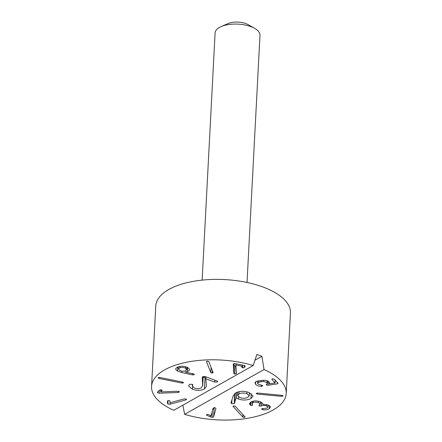 <?xml version="1.0" encoding="UTF-8"?>
<svg xmlns="http://www.w3.org/2000/svg" width="442" height="442" viewBox="0 0 442 442"><rect width="100%" height="100%" fill="white"/><g stroke="black" fill="none" stroke-linecap="round" stroke-linejoin="round"><path stroke-width="0.66" d="M246.89 393.678C243.918 392.7 241.266 392.805 238.94 393.993L237.619 395.529L239.945 397.596C242.945 398.59 245.603 398.496 247.923 397.314L249.244 395.772L246.89 393.678L246.984 391.883M238.94 393.993L239.061 391.651M250.962 398.535C247.061 400.358 242.89 400.513 238.453 399.004L236.216 397.828L234.199 403.585L231.746 403.64L230.984 402.761L233.232 395.811L235.763 392.85C239.752 390.927 244.161 390.811 248.99 392.496L253.051 396.076L250.962 398.535L251.222 393.551M234.199 403.585L234.724 393.573M234.614 403.11L235.127 393.264M236.216 397.828L236.498 392.479M236.343 397.822L236.625 392.424M202.193 377.639L202.779 376.623L205.276 376.617L216.823 380.882L217.63 381.579L217.271 382.032L214.724 382.065L205.828 378.827L206.447 386.22L204.425 389.026C201.176 390.706 197.193 390.789 192.474 389.269L188.601 385.921L189.601 384.325L192.198 384.302L192.734 385.33L192.347 386.181L194.474 388.048C197.104 388.91 199.37 388.855 201.265 387.872L202.712 385.457L202.204 377.479M203.204 376.451L202.718 385.794L203.187 376.457M192.883 384.982L192.767 384.667M192.474 389.269L192.596 386.921M205.491 376.694L203.138 377.761M205.828 378.827L205.933 376.86M205.884 378.8L205.983 376.877M217.271 382.032L217.32 381.12M264.023 369.551A67.422 29.979 3 0 1 286.223 393.457L290.438 313.052A67.422 29.979 3 0 0 244.851 282.029A67.422 29.979 3 0 0 168.855 289.46A67.422 29.979 3 0 0 155.777 305.991L151.562 386.402A67.422 29.979 3 0 0 173.767 410.309L253.172 365.54L256.868 354.462A67.422 29.979 3 0 1 261.902 356.324L264.023 369.551L184.612 414.325L182.894 405.165M286.223 393.457A67.422 29.979 3 0 1 184.612 414.325M257.316 394.071L256.156 393.435L257.587 393.048L281.908 395.336L283.073 395.966L281.637 396.358L257.316 394.071L257.371 393.032M233.155 406.082L233.127 406.634L233.691 405.916L235.271 406.314L244.929 416.745L244.382 417.458L242.785 417.066L232.978 406.325M244.929 416.745L245.078 417.049M211.177 415.701L213.243 408.104L214.773 407.596L215.939 408.358L213.635 416.85L212.005 417.397L206.978 415.419L206.42 414.828L207.828 414.386L211.177 415.701M250.719 405.402L249.426 403.679L250.968 401.96C253.631 400.667 256.675 400.59 260.106 401.723C262.355 402.75 263.205 403.656 262.67 404.436L268.195 404.988L270.609 406.817L269.206 408.833C267.101 409.828 264.94 410.11 262.73 409.673L262.1 409.507L261.896 408.728L267.128 408.104L267.907 406.955L266.427 405.878C264.421 405.209 262.697 405.242 261.266 405.983L259.332 406.115L259.123 405.286L260.123 403.905L258.41 402.651C256.393 401.927 254.581 401.955 252.984 402.728L252.078 403.684L252.498 405.342L250.719 405.402L250.901 401.999M262.78 404.071L262.708 403.645M261.603 409.06L261.896 408.728M258.808 405.634L259.123 405.286M252.509 404.634L252.498 405.342L252.537 404.657M272.007 378.998L271.979 379.54L272.609 378.8L274.3 379.192L278.018 383.175L277.388 383.855L268.15 385.247L266.355 384.883L267.266 383.374L266.935 382.551L263.708 381.496L261.045 381.744L258.592 382.258L257.553 383.22L257.885 383.954L262.653 385.557L261.476 386.336C258.979 386.33 257.012 385.651 255.564 384.308L255.017 382.59L256.796 381.247L263.614 380.242C266.15 380.264 267.979 380.866 269.112 382.043L269.626 383.092L269.272 383.849L274.99 382.987L271.83 379.242M274.99 382.987L275.233 380.192M266.382 384.325L266.228 384.601M262.653 385.557L262.786 385.855M247.028 282.471L259.984 35.294A22.476 9.995 -177 0 0 254.708 28.393A22.476 9.995 -177 0 0 221.061 26.631A22.476 9.995 -177 0 0 215.099 32.94L202.143 280.118M162.208 390.225L160.673 391.938L177.761 391.253L179.441 391.811L178.253 392.468L159.164 393.231L157.363 392.645L157.761 391.772L159.661 390.076L160.711 389.717L162.208 390.225L162.098 390.59L162.126 390.104M160.661 391.91L160.778 389.711M159.164 393.231L159.313 390.385M178.253 392.468L178.314 391.275M206.491 361.418L206.475 361.744L207.381 361.114L208.773 361.65L213.138 372.573L212.21 373.197L210.84 372.661L206.442 361.567M263.708 381.496L263.775 380.242M261.476 386.336L261.537 385.164M269.244 383.822L269.322 382.308M255.564 384.308L255.697 381.789M266.427 405.878L266.498 404.529M261.266 405.983L261.454 402.358M259.332 406.115L259.382 405.137M258.41 402.651L258.482 401.248M252.984 402.728L253.062 401.192M250.305 405.187L250.459 402.286M262.73 409.673L262.786 408.546M269.206 408.833L269.382 405.541M213.635 416.85L214.061 408.811L212.425 409.358M214.392 407.579L214.061 408.811M235.89 364.97L236.459 373.54L234.713 374.076L233.796 373.457L233.343 363.91L235.205 363.628L244.476 365.501L245.277 366.263L244.172 367.584L242.459 367.915L241.735 367.087L242.222 366.252L235.89 364.97L235.956 363.777M242.332 366.374L242.282 365.059M235.862 365.009L235.929 363.772M236.387 373.794L236.426 373.037M233.343 363.91L233.21 364.683L233.243 364.07M233.796 373.457L234.094 363.562M234.713 374.076L235.138 366.037L234.216 365.412M235.94 366.087L235.138 366.037M185.629 368.308C183.828 367.368 181.905 367.197 179.855 367.794L178.413 368.993L179.551 370.346C181.347 371.28 183.248 371.451 185.264 370.86L186.745 369.689L185.629 368.308L185.712 366.755M187.309 371.65L185.253 372.076L194.049 374.037L193.889 374.822L192.425 374.849L181.811 372.545L177.441 371.07L175.772 369.512L175.667 368.948L176.098 368.048L178.22 366.866C181.491 365.838 184.695 366.098 187.833 367.639L189.436 369.136L189.546 369.727L189.187 370.54L187.309 371.65L187.524 367.473M179.855 367.794L179.927 366.435M177.441 371.07L177.651 367.075M181.811 372.545L181.883 371.125M192.425 374.849L192.491 373.623M194.049 374.037L194.358 374.424M158.877 378.418L158.032 377.7L159.661 377.474L182.723 382.103L183.557 382.833L181.938 383.054L158.877 378.418L158.927 377.396M186.32 399.093L185.9 399.938L170.004 404.231L167.888 404.01L167.419 403.11L167.49 401.137L168.065 400.607L169.844 400.811L170.109 402.723L184.336 398.877L186.32 399.093L186.574 399.452M170.004 404.231L170.082 402.706M185.9 399.938L185.955 398.911M151.562 386.402A67.422 29.979 3 0 1 164.639 369.871A67.422 29.979 3 0 1 253.172 365.54M254.951 360.247L261.902 356.324M254.708 28.393L248.161 24.653A13.487 5.995 -177 0 0 227.973 23.597L221.061 26.631M231.746 403.64L231.951 399.778M238.453 399.004L238.558 396.922M204.425 389.026L205.055 376.965M214.724 382.065L214.823 380.148M212.21 373.197L212.348 370.595M210.84 372.661L211.11 367.495M277.388 383.855L277.46 382.579M268.15 385.247L268.355 381.407M266.935 382.551L267.029 380.755M261.045 381.744L261.117 380.396M258.592 382.258L258.669 380.772M262.04 386.291L262.095 385.258M261.15 406.043L261.349 402.297M262.1 409.507L262.15 408.623M210.221 416.889L210.304 415.336M206.978 415.419L207.033 414.419M212.005 417.397L212.315 411.519M244.382 417.458L244.448 416.22M242.785 417.066L242.918 414.568M281.637 396.358L281.692 395.314M244.172 367.584L244.288 365.462M242.459 367.915L242.603 365.125M242.332 366.296L242.398 365.081L242.349 366.335M193.889 374.822L193.933 373.982M181.938 383.054L181.993 381.96M167.419 403.11L167.535 400.96M167.888 404.01L168.065 400.607M249.244 395.772L249.41 392.656M237.619 395.529L237.807 391.977M192.436 384.413L192.347 386.181M267.404 380.905L267.277 383.275M257.669 380.993L257.553 383.22M275.255 380.219L275.117 382.927M268.056 404.944L267.94 407.187M260.283 401.795L260.161 404.176M252.194 401.435L252.073 403.75M186.751 369.634L186.878 367.169M178.413 368.993L178.529 366.766"/></g></svg>
